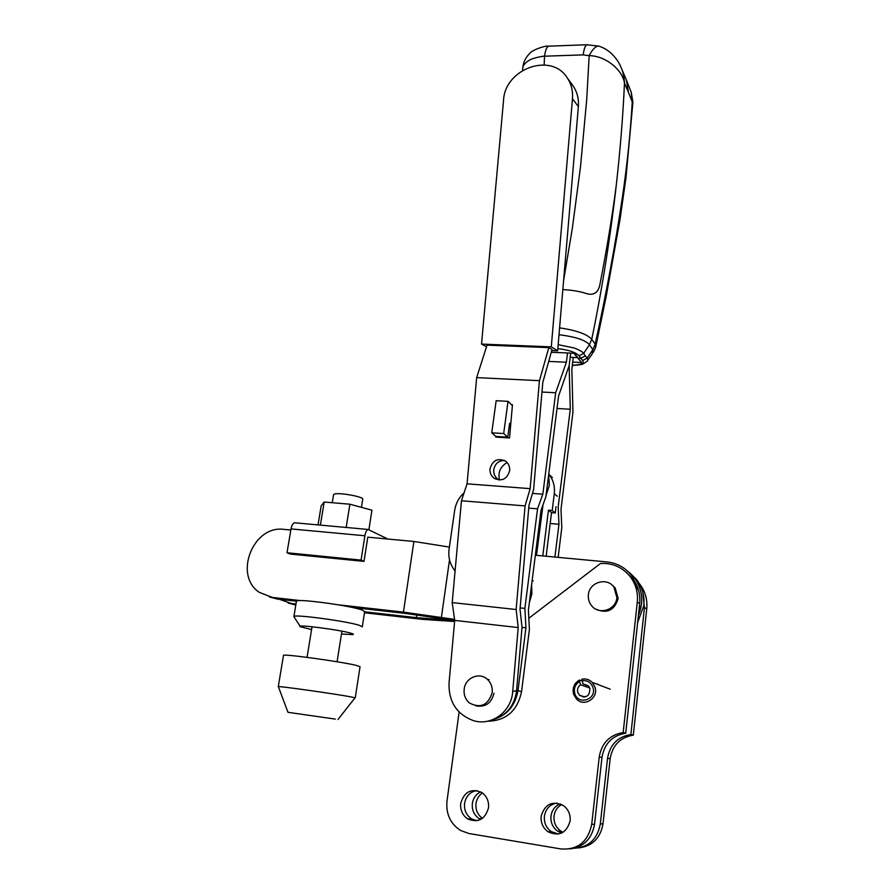 <?xml version="1.0" encoding="UTF-8"?>
<svg xmlns="http://www.w3.org/2000/svg" width="894" height="894" viewBox="0 0 894 894"><rect width="100%" height="100%" fill="white"/><g stroke="black" fill="none" stroke-linecap="round" stroke-linejoin="round"><path stroke-width="1.34" d="M476.938 790.553C470.11 791.771 465.986 796.051 464.556 803.415C463.975 810.12 466.322 815.283 471.585 818.893L476.893 820.737M460.723 803.371C460.142 810.132 462.489 815.339 467.797 818.982C478.245 823.083 485.151 819.362 488.504 807.818C489.052 801.315 486.85 796.241 481.888 792.587C471.317 788.039 464.254 791.637 460.723 803.371M557.063 803.069C549.989 804.287 545.765 808.657 544.401 816.2C543.887 822.692 546.178 827.844 551.263 831.621L558.493 834.046M541.161 816.256C540.646 822.815 542.96 828 548.078 831.822C559.231 836.717 566.572 833.074 570.126 820.904C570.607 814.646 568.472 809.606 563.756 805.807C552.458 800.365 544.927 803.84 541.161 816.256M595.829 609.149C607.026 613.977 614.469 610.434 618.167 598.499L615.15 587.872L611.664 584.721L615.15 587.872L618.167 598.499C614.469 610.434 607.026 613.977 595.829 609.149M582.955 696.404L583.145 697.041M528.823 618.235L600.466 563.511C612.692 562.829 622.693 567.31 630.46 576.943C635.88 584.341 638.16 592.7 637.299 602.02L639.668 603.729C640.517 594.488 638.249 586.196 632.874 578.843L625.621 571.747M599.002 684.927L593.661 682.904M586.52 685.162L585.235 686.413M637.243 602.467L623.174 732.577C609.686 734.834 601.707 742.97 599.226 756.983L591.705 824.357C588.04 841.757 577.848 849.959 561.141 848.976L468.869 833.499L460.488 830.437C450.352 823.698 445.86 813.942 446.989 801.169L459.114 712.049M613.552 586.162L612.837 585.793M597.807 684.156L596.421 683.955M588.967 686.503L588.062 687.43M569.769 848.942C583.637 847.132 591.895 838.896 594.544 824.223L591.705 824.357M623.174 732.577L625.722 733.225C612.334 735.46 604.422 743.529 601.975 757.419L594.544 824.223M639.612 604.176L625.722 733.225M482.458 792.989C478.849 795.448 476.692 798.957 475.988 803.538C475.429 809.852 477.586 814.78 482.447 818.356M480.704 791.883C476.033 794.14 473.239 798.018 472.345 803.505C471.786 810.098 474.099 815.172 479.285 818.714L480.681 819.452M561.756 804.555C557.375 806.947 554.794 810.757 554.034 815.999C553.542 822.335 555.789 827.352 560.761 831.029L563.064 832.292M560.259 803.885C554.995 806.03 551.9 810.087 550.961 816.066C550.469 822.446 552.727 827.509 557.733 831.219L561.611 833.052M642.82 592.241L644.44 607.641L646.742 608.825C647.569 599.807 645.345 591.705 640.07 584.531L639.176 583.402M644.44 607.641L630.885 734.533C617.72 736.723 609.943 744.646 607.551 758.302L600.31 823.944C597.471 839.097 588.822 847.199 574.361 848.272M578.899 847.903C592.42 846.115 600.455 838.091 603.003 823.821L600.31 823.944M630.885 734.533L633.31 735.136C620.246 737.315 612.524 745.171 610.155 758.715L603.003 823.821M646.697 609.261L633.31 735.136M637.634 622.559L643.836 605.618C644.719 596.019 642.361 587.403 636.774 579.77L629.432 572.518M638.405 615.463L641.546 603.953C642.428 594.275 640.059 585.592 634.438 577.904L627.029 570.584L634.438 577.904C642.54 589.537 643.859 602.053 638.405 615.463M288.114 602.992L295.657 604.992L279.308 599.271M352.158 607.451L405.004 613.373L454.7 620.481L416.336 617.631L416.693 615.161M614.156 587.157L614.748 587.38L614.156 587.157M290.975 603.472L295.97 604.031M364.618 611.798L416.336 617.631M454.599 621.52L422.694 619.374L364.461 612.781M612.938 585.883L613.642 586.252M454.565 619.386L403.451 612.111L338.379 604.825M300.708 600.612L272.368 597.438L259.338 592.387C233.211 575.233 253.192 524.856 283.968 529.393L290.852 530.03M269.519 596.969L277.33 599.047L296.473 601.193M535.338 555.23L606.914 561.924C617.218 563.064 625.599 567.757 632.058 576.015L638.685 590.811M449.38 547.072L413.888 541.462L367.78 537.171L364.003 561.387L361.087 560.102L364.886 535.763C365.534 532.176 366.596 530.075 368.071 529.449L387.884 539.037M413.888 541.462L403.451 612.111M449.526 559.8L441.323 617.899M531.617 584.687L531.885 593.918L529.337 602.746M548.659 474.759L549.374 485.308L546.055 495.466M543.027 504.73L536.512 555.342M455.08 570.942L453.94 569.4C449.727 563.455 448.106 556.727 449.079 549.207L454.666 510.396C455.761 503.434 458.901 497.545 464.109 492.739M533.215 580.899L532.176 580.284M567.556 352.962L566.394 362.204L548.704 361.433M557.007 408.491L570.271 409.228L569.143 365.646L570.707 353.096L569.143 365.646L558.582 396.02L545.888 496.729L541.026 510.295L528.399 610.166L529.404 629.398L521.56 691.665L517.984 690.626L525.929 627.823L524.89 608.412L537.551 508.842L542.837 494.203L555.677 392.745L566.394 362.204M555.677 392.745L541.965 392.041M520.14 607.898L524.89 608.412M525.929 627.823L522.018 627.376M517.984 690.626C515.19 706.104 506.607 715.859 492.248 719.871M487.431 721.246C506.004 720.843 517.38 710.987 521.56 691.665M542.837 494.203L532.466 493.399M537.551 508.842L528.723 508.127M558.158 557.364L561.79 527.661L561.007 509.2L572.942 412.246L571.858 369.021L573.289 357.444M570.271 409.228L558.191 506.887L558.951 524.264L554.906 557.063M550.179 523.515L558.951 524.264M588.386 594.711C589.269 582.296 606.646 576.943 613.865 586.956L616.894 597.628C616.067 609.887 599.103 615.374 591.727 605.853C589.09 602.634 587.973 598.913 588.386 594.711M499.545 480.044C497.723 472.501 500.249 466.668 507.121 462.544M581.994 680.725C587.168 680.088 590.8 682.267 592.901 687.24C597.36 699.209 578.317 705.902 574.831 693.655C573.557 688.402 575.144 684.379 579.591 681.586L580.631 684.748C577.926 686.67 576.999 689.285 577.837 692.582L579.48 695.253C586.352 698.46 589.816 696.147 589.884 688.313L588.319 685.743L583.033 683.899L581.838 679.205C585.793 678.423 589.247 679.474 592.197 682.346L594.89 686.816C599.103 697.722 584.43 707.579 576.596 699.13L573.635 694.347C572.126 688.067 574.06 683.295 579.435 680.055L582.106 681.049M583.033 683.899L588.442 685.866M579.591 681.586L579.435 680.055M589.794 688.056L580.631 684.748M295.501 522.856L294.506 522.766C292.886 523.359 291.723 525.415 291.031 528.924L286.996 552.749L290.237 554.057L364.003 561.387M286.996 552.749L361.087 560.102M320.376 525.113L324.176 502.037L321.169 505.848L318.029 524.901M324.176 502.037L349.9 504.205L346.179 527.46M349.9 504.205L371.926 510.195L368.92 529.505M361.444 507.345L362.718 499.265C364.316 496.863 338.737 492.203 334.3 494.103L333.551 494.728M300.149 626.314L293.88 616.581C292.807 613.887 347.576 621.241 359.611 625.42L362.293 626.873M362.305 626.75L364.651 611.608L361.992 609.999C350.057 605.461 295.422 598.209 296.428 601.271L296.417 601.36M311.581 629.577L300.429 626.772C293.88 623.867 340.558 629.845 351.208 633.298C353.443 633.98 353.946 634.416 352.717 634.606L341.463 634.014M351.186 696.929L355.253 697.89L360.047 666.712L356.058 665.337C340.793 661.56 282.068 653.525 283.499 655.391L278.269 686.659C276.704 685.642 335.708 693.945 351.186 696.929M335.351 719.1L287.969 712.306L335.351 719.1M499.299 480.044L498.014 479.307C494.952 477.038 493.522 473.932 493.734 469.965C494.874 463.796 498.45 460.633 504.451 460.466M489.979 468.992C489.767 472.982 491.208 476.122 494.304 478.413C502.137 481.687 507.267 479.016 509.681 470.412C509.893 466.534 508.53 463.45 505.579 461.159C497.667 457.672 492.471 460.287 489.979 468.992M571.981 84.394L573.356 86.282C577.267 92.272 578.943 99.055 578.373 106.632L557.644 350.806L551.766 350.571M486.526 346.727L481.531 344.078L503.546 100.34C504.819 68.592 551.553 51.774 567.388 78.091C571.367 84.159 573.054 91.043 572.473 98.742L551.285 346.872L557.644 350.806M487.029 345.14L548.827 347.621L552.034 349.588L542.792 382.397L533.606 489.476L528.946 505.456L520.017 609.283L522.029 627.163L516.587 690.604L512.698 691.587L518.207 627.554L516.151 609.507L525.08 505.915L530.153 488.649L539.44 380.676L476.67 377.614L487.029 345.14M551.285 346.872L481.531 344.078M548.827 347.621L539.44 380.676M512.698 691.587C511.469 711.68 491.521 726.319 473.474 720.665C456.823 714.395 448.665 701.958 449.012 683.351L454.7 620.402L452.208 602.601L461.449 500.763L467.059 483.822L476.67 377.614M530.153 488.649L467.059 483.822M495.835 436.361L495.779 437.088L509.546 437.971L512.452 404.781L511.469 404.725M452.208 602.601L516.151 609.507M518.207 627.554L454.7 620.402M492.326 719.838C506.35 715.803 514.441 706.059 516.587 690.604M499.556 437.334L499.612 436.663M525.08 505.915L461.449 500.763M546.145 556.247L551.52 512.653L555.263 512.966L556.034 506.708M548.748 474.088L549.318 474.803C553.386 480.301 555.051 486.593 554.291 493.678L557.308 496.259M555.263 512.966L552.213 510.519L554.291 493.678M542.77 555.923L548.435 510.206L551.52 512.653M548.435 510.206L552.213 510.519M510.753 424.225L509.625 423.175L507.747 437.177L503.691 433.556L508.027 401.35L512.385 405.619M507.747 437.177L495.924 436.428L491.756 432.808L503.691 433.556M510.541 426.661L509.167 426.572M500.349 437.378L500.439 436.719M508.027 401.35L496.159 400.702L491.756 432.808M464.187 689.095C465.282 677.831 479.307 671.774 487.23 679.205C491.063 682.759 492.717 687.274 492.169 692.738C488.068 705.221 480.514 708.651 469.495 703.03C465.372 699.443 463.595 694.794 464.187 689.095M493.991 693.23C491.443 703.232 485.408 707.445 475.887 705.869M605.786 298.607L619.944 220.002L625.934 178.141L632.896 102.385L632.248 101.961C630.426 133.273 627.152 164.932 622.447 196.948L615.351 245.47L606.501 294.729L595.907 346.19M622.447 196.948C615.396 244.33 606.311 293.4 595.192 344.156L595.683 347.23M621.296 68L626.359 79.946L628.426 92.339L632.248 101.961L631.198 92.261M628.426 92.339L624.481 83.12C622.928 116.209 620.436 148.125 616.346 184.577C613.988 205.955 609.73 237.838 605.897 261.629C601.561 288.84 596.834 314.722 591.75 339.284L595.192 344.156L592.89 349.576L592.297 353.812L587.76 360.17M572.294 365.49C584.598 364.517 582.106 364.406 586.799 361.467C587.95 361.031 588.073 359.924 587.179 358.114L592.89 349.576L589.425 344.771C585.659 340.145 575.512 336.792 559.007 334.714M544.155 64.904L544.535 56.199C542.222 56.031 531.081 58.591 529.114 60.356C525.18 62.703 523.046 65.307 522.722 68.19L522.688 68.994M620.95 67.184L620.984 67.262C622.872 71.084 624.336 78.046 624.481 83.12C622.57 69.821 605.461 55.73 589.168 55.663L586.732 99.301L580.508 166.686L572.316 228.451L563.611 280.481M549.218 46.142L548.558 46.164C546.737 46.879 545.396 50.22 544.535 56.199L583.179 54.88C583.994 48.835 585.246 45.46 586.922 44.756L587.526 44.734M616.346 184.577C612.524 215.208 605.797 254.645 599.975 284.158C598.309 293.064 593.415 296.082 585.268 293.198C579.021 291.254 571.545 290.058 562.84 289.6M559.588 327.852C576.429 330.367 587.146 334.177 591.75 339.284L589.425 344.771L583.659 353.409L585.346 355.901L580.698 358.293L578.038 358.181L581.581 362.506L572.708 362.115M585.346 355.901L587.179 358.114L582.575 360.528C584.598 363.232 581.178 364.83 572.316 365.322M599.483 46.354L598.745 46.13C595.728 45.996 592.532 49.17 589.168 55.663L583.179 54.88M620.984 67.262C620.313 65.251 613.798 50.746 598.745 46.13L586.922 44.756L548.558 46.164C545.083 45.37 531.584 50.232 529.561 53.64C525.504 57.652 523.225 62.502 522.722 68.19L522.621 70.358M558.158 344.693L573.982 347.911C579.558 350.079 582.787 351.912 583.659 353.409L578.977 355.79C575.781 352.314 568.729 349.923 557.822 348.638M574.797 354.393L581.581 362.506M573.948 353.231L578.038 358.181L574.484 353.253L551.274 352.292M577.446 357.622L570.182 357.309M599.226 756.983L601.975 757.419M607.551 758.302L610.155 758.715M272.368 597.438L277.33 599.047M291.031 528.924L364.886 535.763M578.373 106.632L572.473 98.742M582.575 360.528L578.977 355.79M467.797 818.982L471.585 818.893M548.078 831.822L551.263 831.621M632.874 578.843L630.46 576.943M479.285 818.714L482.034 818.647M557.733 831.219L560.761 831.029M636.774 579.77L632.058 576.015M615.15 587.872L613.865 586.956M584.81 697.007L579.48 695.253M610.2 689.196L592.197 682.346M294.506 522.766L368.071 529.449M341.91 631.175L337.083 661.772M333.563 494.65L332.244 502.719M312.04 626.739L307.055 657.347M293.88 616.581L296.428 601.271M337.977 719.514L354.94 697.923M287.969 712.294L278.403 686.76M494.304 478.413L498.014 479.307M567.388 78.091L573.356 86.282M549.318 474.803L552.369 477.519M489.063 679.742L487.23 679.205M632.907 102.24L631.265 92.395L626.359 79.946M595.706 347.252L593.46 352.247"/></g></svg>
